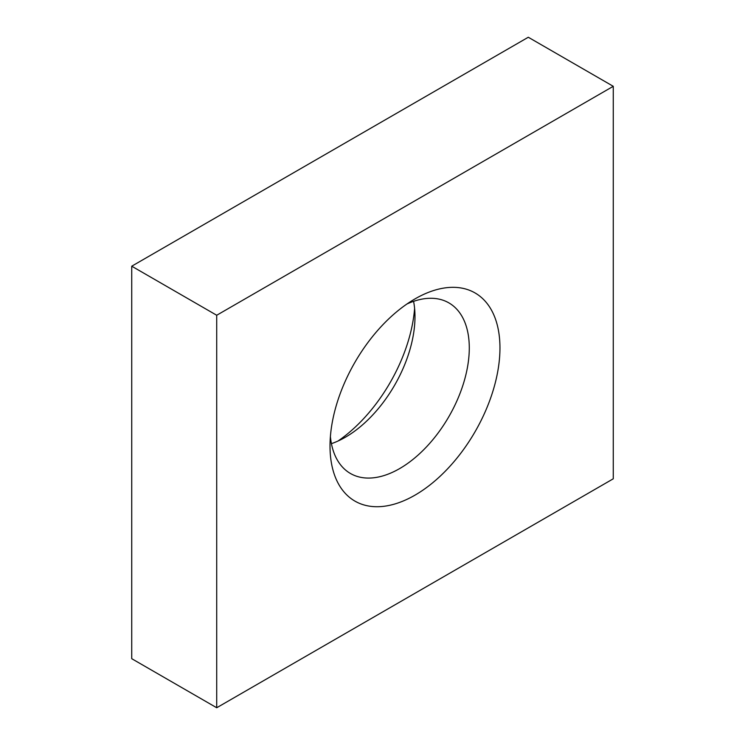 <?xml version="1.0" encoding="UTF-8"?>
<svg xmlns="http://www.w3.org/2000/svg" width="745" height="745" viewBox="0 0 745 745"><rect width="100%" height="100%" fill="white"/><g stroke="black" fill="none" stroke-linecap="round" stroke-linejoin="round"><path stroke-width="1.12" d="M338.062 441.003A120.178 69.387 120 0 0 414.602 308.43M331.423 443.657A98.48 56.862 120 0 0 345.354 437.24L345.354 437.24A98.48 56.862 120 0 0 414.984 316.616A98.48 56.862 120 0 0 413.577 301.343M330.398 436.57A98.48 56.862 120 0 0 350.411 473.466A98.48 56.862 120 0 0 399.646 468.586A98.48 56.862 120 0 0 463.986 381.803A98.48 56.862 120 0 0 448.89 302.889A98.48 56.862 120 0 0 406.938 303.997M414.984 298.913L414.984 298.903A120.178 69.387 120 0 0 414.984 298.913A120.178 69.387 120 0 0 330.016 446.087A120.178 69.387 120 0 0 414.984 495.155A120.178 69.387 120 0 0 499.96 347.971A120.178 69.387 120 0 0 414.984 298.903M613.265 478.802L613.265 86.308L216.711 315.256L216.711 707.75L613.265 478.802M613.265 86.308L528.289 37.25L131.735 266.198L131.735 658.692L216.711 707.75M216.711 315.256L131.735 266.198"/></g></svg>
